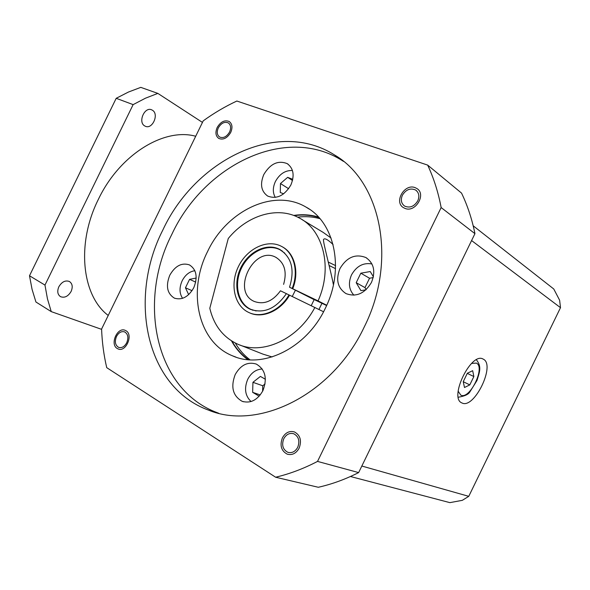 <?xml version="1.0" encoding="UTF-8"?>
<svg xmlns="http://www.w3.org/2000/svg" width="590" height="590" viewBox="0 0 590 590"><rect width="100%" height="100%" fill="white"/><g stroke="black" fill="none" stroke-linecap="round" stroke-linejoin="round"><path stroke-width="0.89" d="M101.605 329.353L51.249 311.623L35.931 302.006L32.066 289.358L29.5 275.759L116.208 98.301L128.472 92.033L140.789 87.364L157.84 93.397L202.458 122.418M116.208 98.301L133.134 104.622L145.472 98.198L157.84 93.397M51.249 311.623L47.458 298.842L44.973 285.088L133.134 104.622M29.5 275.759L44.973 285.088M152.397 110.219L151.674 109.843C144.55 106.384 137.699 122.248 144.72 125.928L145.332 126.245C152.427 129.726 159.337 114.077 152.397 110.219M58.852 286.755C57.001 291.246 57.547 294.55 60.497 296.659C64.59 298.156 68.13 296.416 71.117 291.431C72.983 286.932 72.422 283.62 69.428 281.504C65.372 280.036 61.847 281.784 58.852 286.755M195.703 136.261C164.256 127.433 119.696 154.44 98.353 199.391C76.014 243.854 82.01 295.848 108.228 315.444M361.832 466.034L468.762 496.338L560.5 307.678L559.622 300.221L553.767 288.997L473.195 225.808M560.5 307.678L471.587 240.558M350.453 476.506L449.868 502.636L462.317 500.335L468.762 496.338M483.299 359.163L483.055 359.037C471.078 351.795 448.732 397.955 461.815 402.896L461.985 402.97C474.131 409.526 495.843 364.893 483.299 359.163M275.626 477.229L318.305 487.274C331.875 484.22 345.32 479.331 358.639 472.59L474.943 233.662C472 219.104 467.538 205.585 461.542 193.107L427.669 165.104L236.856 101.03C225.166 106.48 213.949 113.088 203.218 120.862L101.591 329.043C102.085 342.252 103.796 355.128 106.724 367.651L275.626 477.229C289.683 473.91 303.651 468.637 317.531 461.41L441.15 207.562C438.252 192.266 433.753 178.114 427.669 165.104M358.639 472.59L317.531 461.41M474.943 233.662L441.15 207.562M208.639 410.175C145.184 387.247 128.141 297.685 162.877 229.945C195.128 160.362 277.33 118.406 334.611 155.008C380.712 181.602 397.741 260.507 364.192 327.089C332.17 395.219 258.28 430.752 208.639 410.175L218.706 413.229M283.768 438.746C281.482 445.059 282.824 449.573 287.78 452.287C291.91 453.371 295.229 451.704 297.736 447.286C300.008 441.003 298.702 436.497 293.82 433.783C289.653 432.64 286.298 434.299 283.768 438.746M116.488 336.492C114.49 341.669 115.212 345.298 118.664 347.377C121.82 348.225 124.512 346.677 126.732 342.746C128.716 337.576 128.008 333.955 124.601 331.882C121.415 331.005 118.715 332.539 116.488 336.492M218.307 127.89C216.574 132.02 217.017 135.066 219.628 137.028C223.381 138.458 226.7 136.784 229.576 132.005C231.295 127.89 230.874 124.851 228.293 122.897C224.517 121.429 221.184 123.096 218.307 127.89M402.402 195.224C400.485 199.885 401.215 203.506 404.615 206.072C409.792 208.292 414.18 206.552 417.779 200.843C419.682 196.219 418.974 192.62 415.648 190.054C410.426 187.768 406.009 189.486 402.402 195.224M217.976 412.963C154.772 390.174 137.433 301.409 171.823 234.37C203.734 165.495 285.471 124.254 342.495 160.753L343.505 161.402M232.475 355.807C197.746 341.92 187.355 291.128 207.54 251.606C226.398 211.05 273.495 187.812 305.922 207.038C334.7 222.194 345.01 269.342 325.252 308.423C306.498 348.432 262.299 369.532 232.475 355.807L235.941 357.112M235.196 374.576C230.506 387.025 232.836 395.942 242.188 401.333C250.588 403.663 257.498 400.108 262.919 390.669C267.521 378.315 265.308 369.451 256.274 364.06C247.689 361.5 240.661 365.004 235.196 374.576M169.802 275.191C165.576 285.862 167.095 293.503 174.36 298.127C181.949 300.45 188.417 296.984 193.778 287.714C197.945 277.116 196.507 269.505 189.449 264.895C181.735 262.41 175.186 265.839 169.802 275.191M263.826 174.485C259.836 184.139 261.127 191.33 267.683 196.064C276.607 199.464 284.321 195.799 290.833 185.068C294.764 175.51 293.562 168.364 287.227 163.644C278.156 160.052 270.353 163.666 263.826 174.485M340.01 268.48C335.577 279.594 337.569 287.964 345.983 293.591C356.176 297.338 364.672 293.621 371.457 282.448C375.793 271.481 373.942 263.177 365.889 257.557C355.468 253.523 346.846 257.159 340.01 268.48M293.68 215.431C302.228 214.148 310.495 214.679 318.475 217.031M247.8 359.642C241.096 354.723 235.661 348.469 231.509 340.887M294.263 215.66C302.788 214.458 311.004 215.084 318.917 217.518M232.04 341.219C236.251 348.719 241.723 354.885 248.456 359.701M297.685 217.15C305.332 216.183 312.752 216.692 319.928 218.669M249.983 359.812C244.061 355.298 239.164 349.708 235.299 343.033M326.609 305.531L321.956 303.297L318.939 309.492M321.956 303.297L314.19 299.572L311.203 305.716M288.989 294.919L286.386 293.65C275.862 308.806 263.774 313.998 250.138 309.226L249.349 308.843C236.833 302.471 233.094 283.296 240.823 267.676C248.375 251.974 265.817 243.036 278.591 248.869L279.675 249.393C291.659 257.188 294.941 269.785 289.528 287.205L292.139 288.458C299.064 271.599 293.975 252.55 281.437 246.347C267.314 238.817 247.181 248.523 238.537 266.326C229.665 284.011 234.215 305.871 248.796 312.479C261.459 318.696 279.896 310.915 288.989 294.919L323.556 311.756M272.115 356.95L263.059 354.162L240.078 345.091M302.39 219.827L323.173 232.394L331.064 238.021M314.854 307.486C298.164 339.479 262.174 355.571 237.645 344.125C223.16 337.384 213.875 325.429 209.804 308.26L228.264 238.5C247.188 215.21 277.875 205.696 299.794 218.256C323.578 230.624 332.826 268.347 318.062 300.893L326.735 305.251M333.505 284.498L333.32 284.402C331.543 273.671 322.383 240.167 323.549 239.474C324.566 237.814 327.745 239.488 333.07 244.511M318.062 300.893L292.714 288.746C299.609 271.953 294.572 252.97 282.116 246.716M289.572 295.199C280.479 311.181 262.056 318.954 249.393 312.744M289.528 287.205L314.146 299.683M292.139 288.458L292.714 288.746M295.384 290.28L292.242 296.497M286.386 293.65L280.479 290.781C272.698 301.394 263.937 304.942 254.187 301.416C230.941 291.571 253.966 244.939 275.936 257.365C284.587 262.86 287.146 271.865 283.606 284.38M284.8 253.169L280.161 249.858C267.484 243.139 249.393 251.842 241.62 267.845C233.64 283.746 237.741 303.378 250.802 309.33L256.156 310.974M262.24 369.008C256.053 369.31 251.215 372.747 247.734 379.296C244.002 388.39 245.101 395.809 251.045 401.539M265.404 379.267L260.411 376.42L252.94 382.313L252.645 392.343L259.194 396.192M194.862 270.729C189.523 271.489 185.29 274.837 182.163 280.774C179.183 287.514 179.323 293.363 182.583 298.326M196.197 278.06L189.574 279.343L185.452 287.787L188.667 294.639M292.441 170.51C285.309 170.23 279.631 173.903 275.397 181.536C272.698 187.487 272.654 192.782 275.279 197.407M292.78 179.323L287.655 177.347L280.471 183.534L280.272 192.488L283.643 193.837M371.943 263.959C363.352 262.439 356.552 266.068 351.537 274.844C348.107 282.853 348.897 289.631 353.919 295.192M373.396 276.762L370.225 271.54L360.829 273.2L356.198 282.699L360.918 290.649L365.962 289.808M280.471 183.534L288.643 188.734M287.655 177.347L292.515 180.503M356.198 282.699L364.981 287.61L366.176 289.609M360.829 273.2L369.547 278.237L364.981 287.61M373.205 277.602L369.547 278.237M252.94 382.313L262.742 385.764L262.594 391.295M252.645 392.343L260.256 394.931M265.08 383.935L262.742 385.764M189.574 279.343L195.718 282.108M185.452 287.787L192.067 290.678M464.492 387.505L469.795 384.894L473.858 376.538L472.671 370.69L467.346 373.234L463.239 381.693L464.492 387.505M469.795 384.894L463.239 381.693M473.858 376.538L467.28 373.382M217.194 127.477C215.114 132.44 215.645 136.098 218.787 138.451C223.286 140.162 227.261 138.156 230.719 132.425C232.777 127.484 232.268 123.841 229.186 121.488C224.643 119.733 220.645 121.724 217.194 127.477M415.102 187.635C404.452 183.247 393.567 202.186 403.553 207.695L404.991 208.403C415.471 213.019 426.695 194.103 416.791 188.468L415.102 187.635M299.152 448.149C301.874 440.612 300.31 435.206 294.462 431.946C289.454 430.575 285.427 432.559 282.389 437.905C279.645 445.487 281.253 450.9 287.219 454.16C292.161 455.45 296.143 453.445 299.152 448.149M117.24 348.506L118.096 348.933C125.936 352.562 133.613 334.685 125.928 330.702L125.213 330.341C117.403 326.646 109.629 344.331 117.24 348.506M329.242 265.559L335.511 268.642M328.475 262.159L335.585 265.611L328.475 262.152M471.594 363.418L476.373 363.086C485.71 367.194 469.706 400.086 460.783 395.116L458.157 391.2M334.611 155.008L342.495 160.753M305.922 207.038L309.485 209.266M250.138 309.226L250.625 309.448M279.675 249.393L280.324 249.747M282.3 251.023L280.796 250.204M252.926 310.281L251.281 309.544M276.304 257.557L275.936 257.365M243.523 401.768L242.188 401.333M174.743 298.282L174.36 298.127M288.156 164.263L287.227 163.644M366.796 258.11L365.889 257.557M288.783 452.56L287.78 452.287M119.04 347.503L118.664 347.377M416.533 190.732L415.648 190.054M476.403 359.789C482.089 366.914 479.397 372.364 476.993 380.462L469.965 391.745C468.689 394.304 464.802 396.133 458.297 397.225"/></g></svg>
